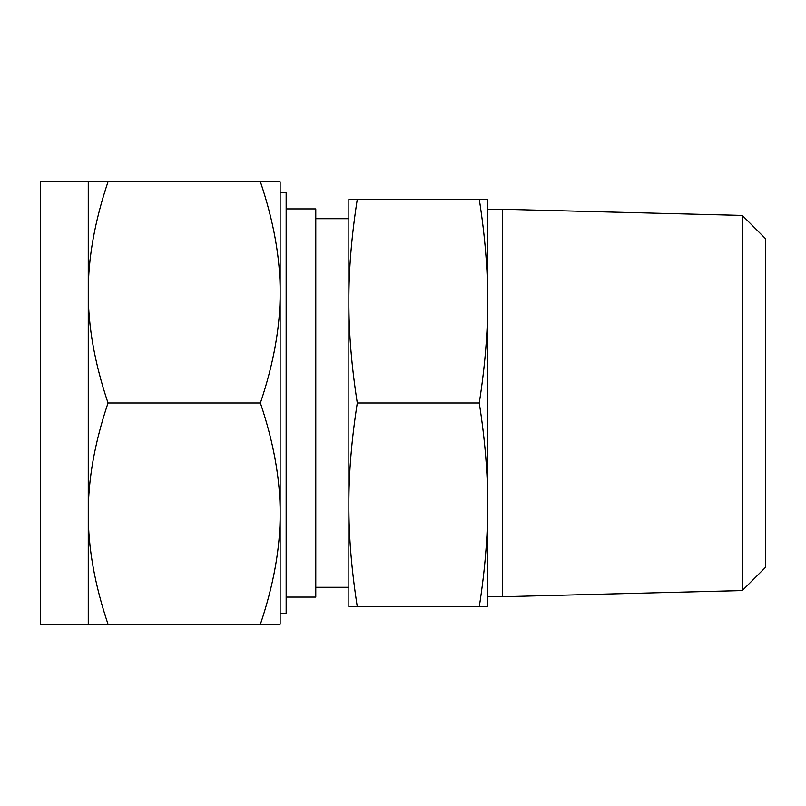 <?xml version="1.0" encoding="UTF-8"?>
<svg xmlns="http://www.w3.org/2000/svg" width="806" height="806" viewBox="0 0 806 806"><rect width="100%" height="100%" fill="white"/><g stroke="black" fill="none" stroke-linecap="round" stroke-linejoin="round"><path stroke-width="1.21" d="M357.3 199.233C351.607 235.684 348.797 269.647 348.857 301.122L348.857 199.233L487.701 199.233L487.701 606.767L479.248 606.767C484.94 570.316 487.761 536.353 487.701 504.878C487.761 473.414 484.94 439.451 479.248 403C484.94 366.549 487.761 332.586 487.701 301.122C487.761 269.647 484.94 235.684 479.248 199.233M357.3 606.767L348.857 606.767L348.857 301.122C348.797 332.586 351.607 366.549 357.3 403C351.607 439.451 348.797 473.414 348.857 504.878C348.797 536.353 351.607 570.316 357.3 606.767L479.248 606.767M357.3 403L479.248 403M742.276 590.566L742.276 215.434L765.7 238.858L765.7 567.142L742.276 590.566L502.481 596.712L502.481 209.288L487.701 209.288M286.16 597.085L315.791 597.085L315.791 208.915L286.16 208.915M280.156 192.836L286.16 192.836L286.16 613.165L280.156 613.165M88.267 181.773L40.3 181.773L40.3 624.227L88.267 624.227L88.267 181.773L108.034 181.773C94.715 221.348 88.136 258.222 88.267 292.387C88.136 326.551 94.715 363.425 108.034 403C94.715 442.575 88.136 479.449 88.267 513.613C88.136 547.788 94.715 584.652 108.034 624.227L88.267 624.227M260.398 181.773L280.156 181.773L280.156 624.227L260.398 624.227C273.718 584.652 280.297 547.778 280.156 513.613C280.297 479.449 273.718 442.575 260.398 403C273.718 363.425 280.297 326.551 280.156 292.387C280.297 258.212 273.718 221.348 260.398 181.773L108.034 181.773M260.398 624.227L108.034 624.227M260.398 403L108.034 403M502.481 596.712L487.701 596.712M742.276 215.434L502.481 209.288M348.857 218.708L315.791 218.708M348.857 587.292L315.791 587.292"/></g></svg>
